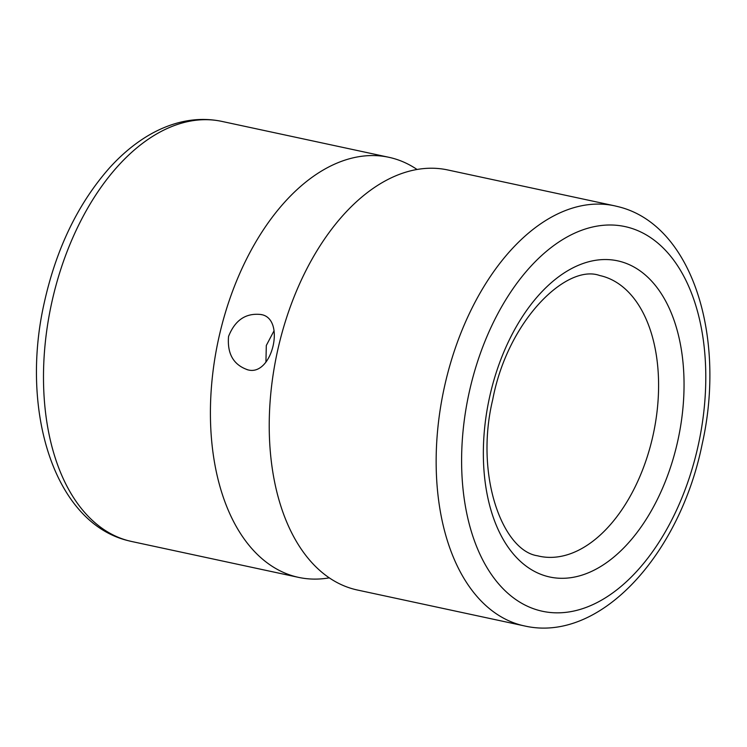 <?xml version="1.0" encoding="UTF-8"?>
<svg xmlns="http://www.w3.org/2000/svg" width="747" height="747" viewBox="0 0 747 747"><rect width="100%" height="100%" fill="white"/><g stroke="black" fill="none" stroke-linecap="round" stroke-linejoin="round"><path stroke-width="1.12" d="M329.268 577.851A214.837 128.363 -77.9 0 1 298.604 577.384A214.837 128.363 -77.9 0 1 295.074 576.535A214.837 128.363 -77.9 0 1 218.908 337.401A214.837 128.363 -77.9 0 1 388.898 157.3A214.837 128.363 -77.9 0 1 392.436 158.149A214.837 128.363 -77.9 0 1 417.05 169.476M247.892 369.849C233.54 364.984 227.097 353.845 228.554 336.43C234.978 320.192 245.716 312.881 260.768 314.496C286.138 317.951 272.422 376.749 247.892 369.849L247.042 369.644M274.093 330.688L266.315 345.45L265.923 362.183M353.891 589.178A214.837 128.363 -77.9 0 1 321.864 572.258A214.837 128.363 -77.9 0 1 277.081 353.014A214.837 128.363 -77.9 0 1 408.002 171.53A214.837 128.363 -77.9 0 1 447.724 169.952L614.641 205.827A214.837 128.363 -77.9 0 0 444.652 385.919A214.837 128.363 -77.9 0 0 520.818 625.062A214.837 128.363 -77.9 0 0 524.347 625.902L357.43 590.027A214.837 128.363 -77.9 0 1 353.891 589.178M260.768 314.496L261.609 314.702M128.148 540.66A214.837 128.363 -77.9 0 1 51.991 301.517A214.837 128.363 -77.9 0 1 221.98 121.425C206.359 118.147 190.56 118.95 174.565 123.825C163.892 127.102 153.499 132.014 143.405 138.569C131.453 146.337 120.183 156.086 109.585 167.795C78.005 203.576 56.193 248.723 44.148 303.245C19.992 410.364 53.924 522.172 127.616 540.529L131.687 541.5A214.837 128.363 -77.9 0 1 128.148 540.66M539.119 610.467A196.722 117.531 -77.9 0 1 470.003 388.785A196.722 117.531 -77.9 0 1 628.274 227.368A196.722 117.531 -77.9 0 1 697.39 449.05A196.722 117.531 -77.9 0 1 539.119 610.467M599.664 275.512A143.564 85.774 -77.9 0 1 602.026 276.073A143.564 85.774 -77.9 0 1 652.915 435.875A143.564 85.774 -77.9 0 1 539.325 556.226L537.504 555.787C502.619 550.698 474.476 475.381 492.721 399.589C507.792 319.921 566.88 263.57 599.664 275.512M547.065 576.357A161.679 96.596 -77.9 0 1 490.256 394.155A161.679 96.596 -77.9 0 1 620.337 261.487A161.679 96.596 -77.9 0 1 677.146 443.681A161.679 96.596 -77.9 0 1 547.065 576.357M388.898 157.3L221.98 121.425M524.347 625.902C600.186 643.438 680.003 554.059 702.171 444.129C726.345 337.009 692.413 225.155 618.712 206.807L614.641 205.827M298.604 577.384L131.687 541.5"/></g></svg>
